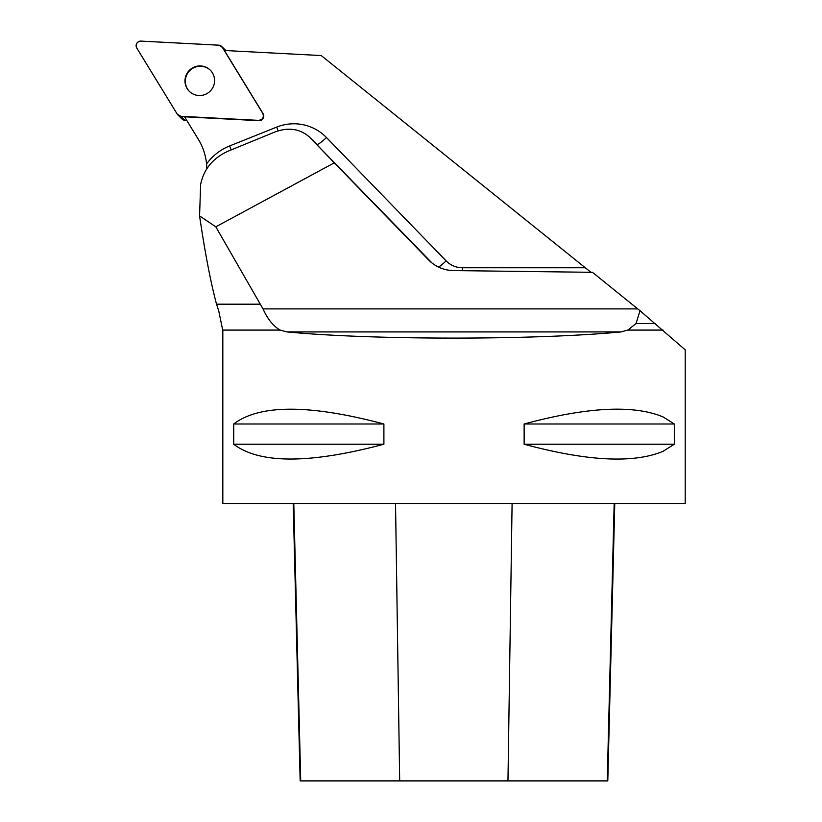 <?xml version="1.0" encoding="UTF-8"?>
<svg xmlns="http://www.w3.org/2000/svg" width="822" height="822" viewBox="0 0 822 822"><rect width="100%" height="100%" fill="white"/><g stroke="black" fill="none" stroke-linecap="round" stroke-linejoin="round"><path stroke-width="1.23" d="M222.824 330.084L222.824 503.475L685.209 503.475L685.209 349.853L639.999 310.706L592.457 272.318L453.384 270.572A35.12 34.678 44.3 0 1 428.488 259.834L334.277 162.838L215.816 226.821L262.999 308.897L637.749 308.897M663.046 416.908L674.317 423.998L674.317 444.229L663.046 451.319C633.505 463.629 587.206 461.255 524.138 444.229L524.138 423.998C587.206 406.972 633.505 404.609 663.046 416.908M262.999 308.897C267.633 319.142 273.346 326.2 280.138 330.084L286.96 331.924C372.921 340.154 535.112 340.154 621.072 331.924L627.71 330.084L663.056 330.084M383.895 423.998L383.895 444.229C309.658 463.968 259.598 463.968 233.715 444.229L233.715 423.998C259.598 404.26 309.658 404.26 383.895 423.998L233.715 423.998M590.946 272.298L321.258 55.567L224.406 50.491L263.112 113.724A4.583 4.531 134.3 0 1 258.92 120.69L258.591 120.372A4.583 4.531 -45.7 0 0 262.783 113.395L222.33 47.316A4.583 4.531 -45.7 0 0 218.724 45.179L140.983 41.1A4.583 4.531 -45.7 0 0 136.791 48.066L177.254 114.155A4.583 4.531 -45.7 0 0 180.85 116.292L258.591 120.372M258.92 120.69L184.549 116.796L198.328 139.298A58.958 58.218 134.3 0 1 206.569 163.958A52.022 51.365 134.3 0 1 229.646 145.936L276.685 127.102A46.238 45.662 134.3 0 1 326.468 137.521L446.13 260.882A23.119 22.831 -45.7 0 0 462.426 267.756L585.274 267.756M432.002 262.989L309.452 137.058C299.979 128.735 288.471 127.05 274.918 131.993L228.197 151.135C212.97 158.05 203.784 169.147 200.64 184.416L199.571 215.888C205.068 253.063 210.72 282.491 216.535 304.191L260.451 304.191M206.569 163.958L206.846 168.685M280.138 330.084L222.69 330.084L218.806 311.189L216.535 304.191M199.571 215.888L215.816 226.821M310.048 137.654L334.277 162.838M655.309 323.519L636.053 323.519L627.895 330.084M636.053 323.519L639.999 310.706M189.553 91.571A14.899 14.714 134.3 0 1 189.584 70.784A14.899 14.714 134.3 0 1 210.35 70.219M293.197 503.475L300.164 780.9L607.797 780.9L614.774 503.475M233.715 444.229L383.895 444.229M524.138 444.229L674.317 444.229M524.138 423.998L674.317 423.998M186.769 120.423L184.991 120.331A4.583 4.531 134.3 0 1 182.083 119.056L177.942 115.029M221.632 46.443L225.773 50.471A4.583 4.531 134.3 0 1 225.875 50.574M187.128 73.22A14.899 14.714 -45.7 0 0 210.329 91.006A14.899 14.714 -45.7 0 0 210.185 70.065A14.899 14.714 -45.7 0 0 187.128 73.22M177.244 114.145L180.871 116.292L258.591 120.372C262.752 119.683 264.15 117.361 262.783 113.395L222.341 47.327L218.714 45.169L140.994 41.1C136.832 41.788 135.435 44.111 136.801 48.077L177.244 114.145M326.468 137.521A11.559 1.819 135.9 0 1 316.871 144.302A34.678 34.247 -45.7 0 0 316.193 143.624L309.452 137.058M429.896 261.201L428.488 259.834M621.072 331.924L286.96 331.924M462.344 270.685A11.559 1.315 90 0 0 462.426 267.756M438.547 267.078A11.559 1.819 135.9 0 0 446.13 260.882M278.093 130.852A11.559 0.75 68.2 0 0 276.685 127.102M231.136 149.933A11.559 0.75 68.2 0 0 229.646 145.936M300.718 780.9L293.793 503.475M399.677 780.9L395.536 503.475M507.965 780.9L512.096 503.475M607.242 780.9L614.168 503.475M225.66 50.563L222.33 47.316M180.85 116.292L184.991 120.331"/></g></svg>

